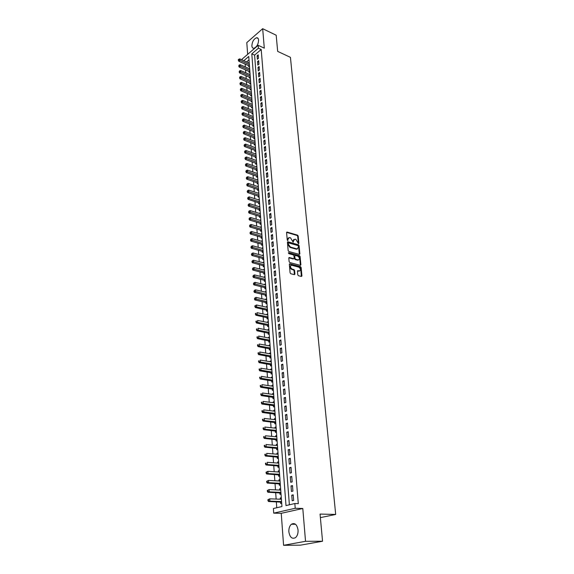 <?xml version="1.0" encoding="UTF-8"?>
<svg xmlns="http://www.w3.org/2000/svg" width="574" height="574" viewBox="0 0 574 574"><rect width="100%" height="100%" fill="white"/><g stroke="black" fill="none" stroke-linecap="round" stroke-linejoin="round"><path stroke-width="0.86" d="M298.516 243.713L298.875 243.347L298.193 236.022L297.554 235.161L287.014 232.047L286.584 232.585L287.23 239.982L287.682 240.585L287.969 239.258L289.375 237.521L290.523 237.83L293.127 242.156L293.407 240.836L295.058 239.157L295.926 239.408L298.516 243.713M298.875 243.347L298.365 243.627L297.684 236.309L297.045 235.455L286.598 232.362L287.108 232.068M288.055 240.219L287.545 240.506L287.459 239.552L287.969 239.258M293.493 241.79L292.984 242.077L292.898 241.123L293.407 240.836M298.049 530.003C297.031 524.471 294.821 522.548 291.42 524.227C289.569 525.884 288.715 528.417 288.858 531.825C289.856 537.4 292.087 539.33 295.545 537.616C297.375 535.929 298.215 533.397 298.049 530.003M258.601 40.087C258.415 38.458 257.748 37.683 256.592 37.755C253.722 38.975 252.151 41.694 251.871 45.913C252.043 47.563 252.725 48.345 253.902 48.266C256.765 47.032 258.329 44.306 258.601 40.087M297.784 274.838L298.444 275.707L301.407 276.467L301.924 275.9L301.135 267.484L300.482 266.616L289.834 263.782L289.361 264.356L290.1 272.858L290.76 273.733L294.433 274.673L294.921 274.099L294.598 270.462L293.938 269.593L292.144 269.12C290.042 267.419 289.884 266.135 291.664 265.253L298.781 267.132C300.862 268.826 301.02 270.11 299.262 270.978L297.928 270.641L297.454 271.208L297.784 274.838M322.545 541.239L300.482 545.164L283.578 545.3L305.533 541.311L322.545 541.239L320.055 514.082L335.69 514.44L290.437 57.35L277.673 51.38L276.194 35.222L262.677 28.7L264.298 48.159L258.178 45.31L258.408 48.202L261.206 49.493L298.286 503.642L294.842 503.534L295.223 508.277L273.719 513.142L273.396 508.521L281.949 506.533L248.757 56.453L243.814 60.679M305.533 541.311L302.792 508.485L295.223 508.277M299.348 254.411L299.858 253.873L299.09 245.65L298.451 244.789L287.875 241.762L287.431 242.307L288.155 250.608L288.808 251.484L299.348 254.411M300.109 256.499L300.884 264.822L300.424 265.389L289.784 262.54L289.124 261.665L288.808 258.063L289.274 257.496L293.651 258.687L294.175 258.135L293.96 255.767L293.307 254.899L288.83 253.658L288.744 252.668L299.463 255.638L300.109 256.499L299.592 256.779L300.367 265.095L300.884 264.822M262.677 28.7L246.791 42.612L247.652 54.351M280.313 499.208L280.227 498.002L281.325 498.045M280.514 501.906L280.629 503.513L281.705 503.255M279.646 490.053L279.56 488.89L280.65 488.94M279.847 492.757L279.961 494.35L281.03 494.085M278.978 480.976L278.899 479.857L279.983 479.914M279.179 483.688L279.294 485.267L280.356 484.987M278.325 471.979L278.247 470.895L279.323 470.967M278.519 474.698L278.634 476.262L279.696 475.975M277.673 463.06L277.594 462.02L278.67 462.092M277.866 465.779L277.981 467.336L279.036 467.035M277.02 454.213L276.948 453.216L278.024 453.302M277.22 456.947L277.335 458.49L278.383 458.174M276.381 445.446L276.309 444.484L277.378 444.577M276.582 448.186L276.69 449.715L277.73 449.392M275.742 436.757L275.678 435.831L276.74 435.931M275.943 439.497L276.058 441.011L277.091 440.681M275.111 428.139L275.046 427.25L276.108 427.357M275.312 430.887L275.42 432.387L276.453 432.05M274.487 419.594L274.422 418.74L275.484 418.862M274.688 422.349L274.795 423.834L275.821 423.483M273.863 411.12L273.805 410.302L274.86 410.432M274.071 413.883L274.178 415.354L275.197 414.995M273.253 402.718L273.195 401.936L274.243 402.073M273.454 405.481L273.561 406.944L274.573 406.579M272.643 394.388L272.585 393.642L273.633 393.786M272.844 397.158L272.951 398.607L273.963 398.227M272.033 386.123L271.983 385.412L273.023 385.563M272.241 388.899L272.341 390.342L273.346 389.947M271.437 377.929L271.387 377.254L272.428 377.412M271.638 380.713L271.746 382.141L272.743 381.739M270.842 369.8L270.792 369.161L271.825 369.326M271.043 372.591L271.15 374.004L272.141 373.595M270.246 361.742L270.203 361.132L271.237 361.304M270.454 364.533L270.555 365.939L271.545 365.523M269.665 353.749L269.622 353.168L270.648 353.354M269.866 356.547L269.974 357.939L270.957 357.516M269.084 345.821L269.041 345.275L270.067 345.462M269.292 348.619L269.393 350.004L270.368 349.566M268.51 337.957L268.467 337.44L269.493 337.634M268.711 340.762L268.811 342.133L269.787 341.688M267.936 330.158L267.9 329.67L268.919 329.871M268.144 332.963L268.245 334.326L269.213 333.874M267.369 322.423L267.341 321.964L268.352 322.172M267.577 325.236L267.678 326.584L268.639 326.125M266.81 314.746L266.774 314.322L267.785 314.538M267.018 317.558L267.111 318.9L268.072 318.434M266.25 307.133L266.221 306.738L267.226 306.954M266.458 309.953L266.551 311.28L267.513 310.807M265.697 299.578L265.669 299.212L266.673 299.441M265.906 302.405L265.999 303.718L266.953 303.237M265.152 292.087L266.121 291.979M265.353 294.914L265.453 296.22L266.401 295.725M264.607 284.647L265.575 284.582M264.815 287.481L264.908 288.779L265.848 288.277M264.062 277.271L265.037 277.235M264.27 280.105L264.363 281.396L265.303 280.887M263.531 269.959L264.499 269.952M263.739 272.793L263.832 274.071L264.765 273.554M263 262.698L263.968 262.727M263.208 265.532L263.301 266.802L264.227 266.279M262.469 255.495L263.437 255.552M262.677 258.336L262.77 259.591L263.696 259.061M261.945 248.341L262.914 248.434M262.153 251.19L262.246 252.438L263.165 251.9M261.428 241.252L262.39 241.374M261.636 244.101L261.722 245.335L262.641 244.797M260.912 234.214L261.873 234.364M261.12 237.062L261.213 238.289L262.124 237.744M260.402 227.225L261.364 227.412M260.61 230.081L260.696 231.293L261.608 230.741M259.893 220.294L260.854 220.509M260.101 223.15L260.187 224.355L261.098 223.803M259.391 213.413L260.345 213.664M259.599 216.276L259.685 217.474L260.589 216.907M258.888 206.59L259.85 206.862M259.096 209.445L259.183 210.636L260.079 210.07M259.283 199.228L258.393 199.817L259.348 200.118L249.181 196.875L249.295 198.575L259.477 201.804M258.601 202.672L258.687 203.856L259.584 203.275M258.106 195.949L258.192 197.126L259.082 196.538M257.618 189.277L257.704 190.446L258.594 189.858M257.138 182.654L257.224 183.809L258.106 183.214M256.657 176.082L256.736 177.23L257.618 176.627M256.176 169.56L256.262 170.693L257.138 170.091M255.703 163.081L255.782 164.214L256.657 163.597M255.229 156.652L255.315 157.771L256.183 157.154M254.763 150.266L254.849 151.385L255.681 150.395M254.304 143.93L254.382 145.035L255.243 144.411M253.837 137.645L253.923 138.743L254.777 138.112M253.385 131.396L253.464 132.486L254.318 131.848M252.926 125.197L253.005 126.28L253.859 125.641M252.481 119.04L252.553 120.117L253.399 119.471M252.029 112.935L252.108 113.996L252.947 113.351M251.584 106.864L251.663 107.926L252.503 107.266M251.147 100.837L251.218 101.892L252.058 101.232M250.709 94.861L250.781 95.901L251.613 95.241M250.271 88.92L250.35 89.953L251.175 89.286M249.841 83.022L249.912 84.048L250.738 83.381M249.41 77.167L249.489 78.186L250.307 77.512M248.987 71.348L249.059 72.367L249.877 71.685M258.472 58.304L258.2 54.824L257.095 55.757L257.367 59.237L258.472 58.304M258.939 64.137L258.659 60.629L257.554 61.562L257.826 65.063L258.939 64.137M259.405 70.006L259.125 66.476L258.013 67.402L258.293 70.925L259.405 70.006M259.878 75.919L259.591 72.367L258.479 73.285L258.759 76.837L259.878 75.919M260.352 81.874L260.065 78.301L258.946 79.212L259.226 82.785L260.352 81.874M260.826 87.872L260.539 84.27L259.412 85.174L259.699 88.776L260.826 87.872M261.306 93.921L261.019 90.29L259.886 91.187L260.173 94.818L261.306 93.921M261.794 100.005L261.5 96.346L260.366 97.243L260.653 100.895L261.794 100.005M262.282 106.133L261.988 102.452L260.847 103.342L261.134 107.015L262.282 106.133M262.77 112.31L262.476 108.601L261.328 109.483L261.622 113.186L262.77 112.31M263.265 118.531L262.971 114.793L261.816 115.668L262.11 119.399L263.265 118.531M263.767 124.795L263.466 121.028L262.311 121.896L262.605 125.656L263.767 124.795M264.27 131.102L263.968 127.313L262.806 128.174L263.107 131.963L264.27 131.102M264.772 137.466L264.471 133.642L263.301 134.495L263.602 138.312L264.772 137.466M265.281 143.866L264.98 140.02L263.803 140.867L264.112 144.713L265.281 143.866M265.798 150.323L265.489 146.442L264.313 147.288L264.614 151.163L265.798 150.323M266.314 156.824L266.006 152.914L264.822 153.753L265.131 157.656L266.314 156.824M266.838 163.375L266.523 159.436L265.339 160.268L265.647 164.2L266.838 163.375M267.362 169.969L267.046 166.008L265.855 166.826L266.164 170.787L267.362 169.969M267.886 176.62L267.57 172.623L266.372 173.441L266.688 177.431L267.886 176.62M268.424 183.321L268.101 179.296L266.903 180.1L267.219 184.125L268.424 183.321M268.962 190.073L268.639 186.012L267.427 186.815L267.749 190.862L268.962 190.073M269.5 196.875L269.177 192.785L267.965 193.574L268.28 197.657L269.5 196.875M270.045 203.727L269.715 199.608L268.503 200.391L268.826 204.502L270.045 203.727M270.598 210.636L270.268 206.482L269.041 207.257L269.371 211.404L270.598 210.636M271.15 217.596L270.813 213.413L269.586 214.181L269.916 218.357L271.15 217.596M271.71 224.606L271.373 220.394L270.139 221.155L270.469 225.36L271.71 224.606M272.27 231.681L271.933 227.433L270.691 228.179L271.028 232.42L272.27 231.681M272.837 238.806L272.499 234.522L271.251 235.261L271.588 239.537L272.837 238.806M273.411 245.981L273.066 241.668L271.811 242.4L272.155 246.712L273.411 245.981M273.985 253.22L273.64 248.872L272.377 249.597L272.722 253.938L273.985 253.22M274.566 260.517L274.214 256.133L272.951 256.843L273.296 261.22L274.566 260.517M275.147 267.864L274.795 263.452L273.525 264.155L273.877 268.567L275.147 267.864M275.742 275.276L275.384 270.828L274.107 271.516L274.458 275.965L275.742 275.276M276.331 282.752L275.979 278.261L274.695 278.942L275.046 283.427L276.331 282.752M276.933 290.279L276.575 285.752L275.283 286.426L275.642 290.946L276.933 290.279M277.536 297.87L277.17 293.307L275.879 293.974L276.238 298.53L277.536 297.87M278.146 305.526L277.78 300.927L276.481 301.58L276.84 306.172L278.146 305.526M278.756 313.239L278.39 308.604L277.084 309.25L277.45 313.878L278.756 313.239M279.38 321.017L279.007 316.346L277.694 316.977L278.06 321.641L279.38 321.017M280.004 328.859L279.624 324.145L278.304 324.769L278.677 329.476L280.004 328.859M280.629 336.766L280.256 332.016L278.928 332.626L279.301 337.368L280.629 336.766M281.267 344.737L280.887 339.944L279.552 340.547L279.925 345.333L281.267 344.737M281.906 352.773L281.518 347.944L280.184 348.533L280.564 353.362L281.906 352.773M282.552 360.881L282.164 356.009L280.815 356.59L281.195 361.455L282.552 360.881M283.197 369.053L282.81 364.146L281.454 364.705L281.841 369.613L283.197 369.053M283.857 377.297L283.463 372.347L282.099 372.899L282.494 377.843L283.857 377.297M284.517 385.606L284.123 380.612L282.752 381.158L283.147 386.144L284.517 385.606M285.185 393.994L284.783 388.957L283.413 389.481L283.807 394.51L285.185 393.994M285.859 402.446L285.45 397.366L284.073 397.882L284.474 402.955L285.859 402.446M286.534 410.97L286.125 405.847L284.74 406.349L285.142 411.465L286.534 410.97M287.222 419.572L286.806 414.399L285.414 414.894L285.816 420.053L287.222 419.572M287.911 428.247L287.495 423.031L286.089 423.504L286.505 428.713L287.911 428.247M288.607 436.993L288.191 431.734L286.778 432.2L287.194 437.445L288.607 436.993M289.31 445.819L288.887 440.516L287.466 440.961L287.883 446.256L289.31 445.819M290.014 454.723L289.59 449.37L288.162 449.801L288.586 455.146L290.014 454.723M290.731 463.699L290.3 458.303L288.866 458.719L289.296 464.115L290.731 463.699M291.449 472.761L291.018 467.315L289.576 467.717L290.006 473.155L291.449 472.761M292.18 481.902L291.743 476.406L290.293 476.793L290.724 482.282L292.18 481.902M292.912 491.122L292.475 485.582L291.018 485.956L291.456 491.488L292.912 491.122M261.206 49.493L254.591 55.118L289.375 504.804M291.743 495.19L292.188 500.772L293.651 500.428L293.206 494.831L291.743 495.19L293.242 495.254M245.155 64.066L245.363 66.979M245.564 69.856L245.78 72.805M245.981 75.689L246.196 78.674M246.404 81.558L246.619 84.586M246.82 87.47L247.042 90.541M247.243 93.426L247.466 96.54M247.674 99.417L247.896 102.574M248.104 105.458L248.334 108.658M248.535 111.543L248.764 114.786M248.972 117.663L249.209 120.956M249.41 123.833L249.647 127.17M249.855 130.054L250.099 133.433M250.3 136.311L250.544 139.74M250.752 142.617L250.996 146.09M251.204 148.967L251.455 152.49M251.656 155.367L251.914 158.941M252.115 161.818L252.373 165.434M252.582 168.311L252.84 171.978M253.048 174.855L253.313 178.571M253.514 181.441L253.787 185.215M253.988 188.085L254.26 191.91M254.469 194.78L254.741 198.647M254.949 201.517L255.229 205.442M255.43 208.312L255.71 212.294M255.918 215.157L256.205 219.189M256.406 222.052L256.7 226.142M256.901 228.997L257.202 233.144M257.403 236.007L257.704 240.205M257.905 243.06L258.207 247.322M258.415 250.171L258.716 254.49M258.924 257.339L259.233 261.715M259.434 264.564L259.749 268.998M259.957 271.846L260.273 276.338M260.481 279.179L260.804 283.735M261.005 286.577L261.335 291.197M261.536 294.031L261.866 298.71M262.074 301.544L262.411 306.286M262.612 309.121L262.957 313.928M263.157 316.755L263.502 321.627M263.703 324.454L264.054 329.39M264.255 332.21L264.614 337.218M264.815 340.03L265.174 345.103M265.375 347.916L265.74 353.06M265.941 355.866L266.314 361.082M266.515 363.887L266.888 369.168M267.089 371.966L267.47 377.326M267.671 380.117L268.058 385.549M268.252 388.333L268.646 393.836M268.847 396.62L269.242 402.202M269.436 404.979L269.845 410.632M270.038 413.402L270.447 419.135M270.648 421.904L271.057 427.716M271.258 430.471L271.674 436.362M271.868 439.117L272.298 445.087M272.492 447.835L272.923 453.891M273.116 456.631L273.554 462.766M273.748 465.5L274.193 471.72M274.386 474.447L274.838 480.754M275.032 483.473L275.484 489.866M275.678 492.578L276.144 499.057M276.331 501.762L276.761 507.739M249.008 59.861L246.59 61.92M248.564 65.572L248.635 66.584L249.453 65.895M248.707 62.86L249.195 62.444M249.123 68.629L249.618 68.206M249.532 74.433L250.049 74.01M249.955 80.288L250.479 79.851M250.372 86.179L250.917 85.734M250.795 92.113L251.347 91.661M251.218 98.082L251.792 97.63M251.649 104.102L252.237 103.643M252.079 110.165L252.682 109.699M252.51 116.271L253.127 115.79M252.947 122.413L253.586 121.932M253.385 128.612L254.038 128.117M253.83 134.847L254.497 134.352M254.275 141.132L254.964 140.623M254.72 147.461L255.43 146.944M255.172 153.832L255.896 153.315M255.624 160.261L256.37 159.73M256.076 166.725L256.843 166.187M256.535 173.248L257.324 172.702M256.994 179.813L257.812 179.26M257.453 186.428L258.3 185.868M257.92 193.094L258.788 192.52M258.888 206.561L259.785 205.987M259.383 213.363L260.287 212.796M259.886 220.222L260.79 219.655M260.395 227.125L261.299 226.572M260.905 234.084L261.816 233.539M261.414 241.102L262.332 240.556M261.931 248.169L262.856 247.631M262.454 255.294L263.38 254.763M262.978 262.469L263.911 261.945M263.509 269.701L264.442 269.184M264.047 276.991L264.98 276.481M264.585 284.338L265.525 283.836M265.123 291.75L266.071 291.255M265.669 299.212L266.623 298.724M266.221 306.738L267.175 306.258M266.774 314.322L267.735 313.849M267.341 321.964L268.302 321.497M267.9 329.67L268.869 329.218M268.467 337.44L269.443 336.995M269.041 345.275L270.024 344.831M269.622 353.168L270.605 352.737M270.203 361.132L271.193 360.709M270.792 369.161L271.782 368.745M271.387 377.254L272.385 376.845M271.983 385.412L272.987 385.018M272.585 393.642L273.59 393.255M273.195 401.936L274.207 401.556M273.805 410.302L274.824 409.936M274.422 418.74L275.448 418.381M275.046 427.25L276.072 426.898M275.678 435.831L276.711 435.494M276.309 444.484L277.35 444.154M276.948 453.216L277.988 452.893M277.594 462.02L278.641 461.711M278.247 470.895L279.294 470.601M278.899 479.857L279.961 479.57M279.56 488.89L280.629 488.618M280.227 498.002L281.296 497.744M320.378 517.626L335.69 514.44M302.792 508.485L281.238 513.314L283.578 545.3M281.238 513.314L273.719 513.142M242.178 59.954L242.113 59.108L258.178 45.31M258.408 48.202L251.799 53.856L286.003 505.586L294.842 503.534M254.591 55.118L251.799 53.856M257.095 55.757L258.314 56.317M257.554 61.562L258.781 62.114M258.013 67.402L259.24 67.947M258.479 73.285L259.713 73.824M258.946 79.212L260.18 79.743M259.412 85.174L260.653 85.705M259.886 91.187L261.134 91.711M260.366 97.243L261.615 97.759M260.847 103.342L262.103 103.851M261.328 109.483L262.591 109.993M261.816 115.668L263.079 116.17M262.311 121.896L263.574 122.398M262.806 128.174L264.076 128.669M263.301 134.495L264.578 134.983M263.803 140.867L265.08 141.347M264.313 147.288L265.59 147.762M264.822 153.753L266.106 154.219M265.339 160.268L266.623 160.727M265.855 166.826L267.147 167.285M266.372 173.441L267.671 173.886M266.903 180.1L268.202 180.545M267.427 186.815L268.732 187.246M267.965 193.574L269.271 194.005M268.503 200.391L269.816 200.814M269.041 207.257L270.361 207.673M269.586 214.181L270.914 214.59M270.139 221.155L271.466 221.557M270.691 228.179L272.026 228.574M271.251 235.261L272.585 235.649M271.811 242.4L273.152 242.78M272.377 249.597L273.726 249.963M272.951 256.843L274.3 257.209M273.525 264.155L274.881 264.506M274.107 271.516L275.47 271.868M274.695 278.942L276.058 279.28M275.283 286.426L276.654 286.756M275.879 293.974L277.249 294.297M276.481 301.58L277.859 301.888M277.084 309.25L278.469 309.551M277.694 316.977L279.079 317.271M278.304 324.769L279.703 325.056M278.928 332.626L280.327 332.898M279.552 340.547L280.951 340.812M280.184 348.533L281.59 348.791M280.815 356.59L282.229 356.834M281.454 364.705L282.874 364.942M282.099 372.899L283.527 373.122M282.752 381.158L284.18 381.373M283.413 389.481L284.84 389.689M284.073 397.882L285.508 398.076M284.74 406.349L286.182 406.536M285.414 414.894L286.864 415.067M286.089 423.504L287.545 423.669M286.778 432.2L288.234 432.344M287.466 440.961L288.93 441.097M288.162 449.801L289.633 449.93M288.866 458.719L290.344 458.834M289.576 467.717L291.061 467.817M290.293 476.793L291.779 476.886M291.018 485.956L292.51 486.027M293.809 239.415L292.898 241.123M288.378 237.844L287.459 239.552M299.327 254.404L298.58 245.93L297.942 245.076L287.452 242.063L287.961 241.776M298.351 246.181L297.906 245.579L288.693 242.938L288.327 243.311L288.413 244.33L290.494 247.107L297.031 248.944L298.451 247.186L298.351 246.181M288.356 243.089L287.818 243.606L288.327 243.311M297.519 248.915L296.292 249.181L289.985 247.394L287.904 244.617L287.818 243.606M289.339 257.511L288.83 257.791L293.135 258.967L293.637 258.695L293.135 258.967M288.37 252.991L298.946 255.918L299.463 255.638M298.085 259.893L298.243 259.929C299.965 259.053 299.793 257.791 297.741 256.119L295.237 255.437L294.778 255.99L294.993 258.357L295.646 259.226L298.085 259.893L297.569 260.173L298.616 259.922M294.828 255.66L294.268 256.277L294.778 255.99M297.569 260.173L295.129 259.505L294.484 258.637L294.268 256.277M299.592 256.779L298.946 255.918M299.65 270.978L297.483 270.928M290.745 265.532C289.404 266.745 289.698 268.036 291.628 269.4L292.144 269.12M294.376 274.659L294.075 270.741L293.422 269.866L291.628 269.4M301.372 276.46L300.618 267.757L299.965 266.888L289.382 264.076M249.245 63.097L239.767 58.885L239.867 60.335L238.791 61.26L249.331 65.996M238.777 59.847L238.741 59.273L238.31 59.639L238.346 60.22L238.777 59.847L249.353 64.532M238.741 59.273L239.767 58.885M238.791 61.26L238.346 60.22M249.668 68.866L240.162 64.69L240.262 66.154L239.186 67.072L249.762 71.779M239.171 65.666L239.128 65.084L238.741 66.032L239.171 65.666L249.776 70.315M239.128 65.084L240.162 64.69M239.186 67.072L238.741 66.032M250.099 74.677L240.563 70.545L240.664 72.008L239.58 72.927L250.199 77.598M239.566 71.52L239.523 70.939L239.136 71.886L239.566 71.52L250.207 76.141M239.523 70.939L240.563 70.545M239.58 72.927L239.136 71.886M250.529 80.532L240.965 76.435L241.066 77.913L239.975 78.817L250.637 83.46M239.961 77.425L239.925 76.83L239.53 77.784L239.961 77.425L250.637 82.003M239.925 76.83L240.965 76.435M239.975 78.817L239.53 77.784M250.967 86.43L241.367 82.369L241.467 83.854L240.377 84.758L251.082 89.365M240.363 83.366L240.327 82.771L239.932 83.725L240.363 83.366L251.075 87.908M240.327 82.771L241.367 82.369M240.377 84.758L239.932 83.725M251.405 92.364L241.776 88.339L241.876 89.838L240.779 90.735L251.527 95.306M240.771 89.35L240.728 88.748L240.334 89.709L240.771 89.35L251.512 93.856M240.728 88.748L241.776 88.339M240.779 90.735L240.334 89.709M251.843 98.341L242.185 94.358L242.293 95.872L241.188 96.762L251.979 101.289M241.173 95.377L241.137 94.767L240.736 95.736L241.173 95.377L251.957 99.84M241.137 94.767L242.185 94.358M241.188 96.762L240.736 95.736M252.287 104.36L242.601 100.421L242.702 101.942L241.597 102.825L252.431 107.324M241.589 101.447L241.546 100.837L241.145 101.799L241.589 101.447L252.402 105.874M241.546 100.837L242.601 100.421M241.597 102.825L241.145 101.799M252.732 110.423L243.017 106.527L243.118 108.055L242.013 108.938L252.89 113.394M241.998 107.56L241.955 106.943L241.554 107.912L241.998 107.56L252.847 111.952M241.955 106.943L243.017 106.527M242.013 108.938L241.554 107.912M253.184 116.536L243.433 112.676L243.541 114.219L242.429 115.094L253.349 119.514M242.415 113.717L242.372 113.1L241.97 114.068L242.415 113.717L253.299 118.065M242.372 113.1L243.433 112.676M242.429 115.094L241.97 114.068M253.636 122.685L243.857 118.868L243.964 120.425L242.845 121.293L253.816 125.67M242.838 119.923L242.795 119.299L242.386 120.267L242.838 119.923L253.751 124.228M242.795 119.299L243.857 118.868M242.845 121.293L242.386 120.267M254.095 128.877L244.287 125.11L244.388 126.675L243.268 127.536L254.282 131.877M243.254 126.172L243.218 125.541L242.809 126.517L243.254 126.172L254.21 130.434M243.218 125.541L244.287 125.11M243.268 127.536L242.809 126.517M254.555 135.12L244.711 131.396L244.818 132.974L243.692 133.828L254.756 138.126M243.685 132.465L243.641 131.833L243.233 132.809L243.685 132.465L254.669 136.691M243.641 131.833L244.711 131.396M243.692 133.828L243.233 132.809M255.021 141.412L245.141 137.724L245.256 139.317L244.115 140.164L255.229 144.418M244.108 138.808L244.065 138.169L243.656 139.145L244.108 138.808L255.136 142.991M244.065 138.169L245.141 137.724M244.115 140.164L243.656 139.145M255.487 147.74L245.579 144.103L245.686 145.703L244.546 146.542L255.452 150.56M244.546 145.193L244.495 144.555L244.086 145.531L244.546 145.193L255.602 149.333M244.495 144.555L245.579 144.103M244.546 146.542L244.086 145.531M255.954 154.119L246.016 150.532L246.124 152.146L244.983 152.978L256.183 157.147M244.976 151.629L244.933 150.984L244.517 151.967L244.976 151.629L256.076 155.719M244.933 150.984L246.016 150.532M244.983 152.978L244.517 151.967M256.427 160.548L246.461 157.003L246.569 158.625L245.421 159.45L256.657 163.568M245.414 158.115L245.371 157.463L244.954 158.446L245.414 158.115L256.549 162.162M245.371 157.463L246.461 157.003M245.421 159.45L244.954 158.446M256.908 167.02L246.906 163.525L247.014 165.161L245.859 165.979L257.13 170.048M245.859 164.645L245.808 163.992L245.392 164.975L245.859 164.645L257.03 168.648M245.808 163.992L246.906 163.525M245.859 165.979L245.392 164.975M257.389 173.542L247.351 170.091L247.466 171.741L246.303 172.552L257.611 176.57M246.303 171.224L246.253 170.564L245.837 171.547L246.303 171.224L257.511 175.178M246.253 170.564L247.351 170.091M246.303 172.552L245.837 171.547M257.877 180.114L247.803 176.713L247.918 178.378L246.748 179.181L258.099 183.135M246.748 177.854L246.705 177.187L246.282 178.177L246.748 177.854L257.999 181.764M246.705 177.187L247.803 176.713M246.748 179.181L246.282 178.177M258.365 186.729L248.255 183.386L248.37 185.058L247.2 185.854L258.587 189.757M247.2 184.534L247.157 183.867L246.734 184.857L247.2 184.534L258.487 188.394M247.157 183.867L248.255 183.386M247.2 185.854L246.734 184.857M258.852 193.402L248.714 190.102L248.829 191.795L247.659 192.577L259.075 196.423M247.652 191.264L247.609 190.59L247.186 191.58L247.652 191.264L258.974 195.074M247.609 190.59L248.714 190.102M247.659 192.577L247.186 191.58M248.112 198.052L248.068 197.37L247.638 198.36L248.112 198.052L249.295 198.575L248.112 199.357L259.57 203.146M248.068 197.37L249.181 196.875M248.112 199.357L247.638 198.36M259.85 206.891L249.64 203.698L249.762 205.413L248.578 206.188L260.072 209.912M248.571 204.882L248.528 204.201L248.097 205.191L248.571 204.882L259.972 208.592M248.528 204.201L249.64 203.698M248.578 206.188L248.097 205.191M260.352 213.715L250.113 210.572L250.228 212.301L249.037 213.069L260.574 216.735M249.037 211.77L248.994 211.081L248.564 212.079L249.037 211.77L260.481 215.422M248.994 211.081L250.113 210.572M249.037 213.069L248.564 212.079M260.861 220.588L250.587 217.503L250.702 219.246L249.503 220L261.084 223.609M249.511 218.708L249.46 218.012L249.03 219.01L249.511 218.708L260.983 222.31M249.46 218.012L250.587 217.503M249.503 220L249.03 219.01M261.371 227.512L251.06 224.484L251.182 226.242L249.977 226.988L261.593 230.533M249.977 225.704L249.934 225.001L249.503 225.998L249.977 225.704L261.5 229.248M249.934 225.001L251.06 224.484M249.977 226.988L249.503 225.998M261.887 234.493L251.541 231.523L251.663 233.288L250.451 234.027L262.11 237.514M250.458 232.75L250.407 232.04L249.977 233.044L250.458 232.75L262.017 236.244M250.407 232.04L251.541 231.523M250.451 234.027L249.977 233.044M262.404 241.525L252.022 238.612L252.144 240.391L250.931 241.123L262.627 244.546M250.938 239.853L250.888 239.143L250.451 240.147L250.938 239.853L262.533 243.29M250.888 239.143L252.022 238.612M250.931 241.123L250.451 240.147M262.928 248.614L252.51 245.758L252.632 247.552L251.412 248.277L263.15 251.627M251.419 247.014L251.369 246.289L250.931 247.301L251.419 247.014L263.057 250.393M251.369 246.289L252.51 245.758M251.412 248.277L250.931 247.301M263.452 255.753L253.005 252.962L253.127 254.77L251.9 255.48L263.674 258.774M251.907 254.225L251.857 253.5L251.419 254.512L251.907 254.225L263.588 257.547M251.857 253.5L253.005 252.962M251.9 255.48L251.419 254.512M263.983 262.949L253.5 260.223L253.622 262.045L252.395 262.748L264.205 265.97M252.395 261.493L252.352 260.768L251.907 261.78L252.395 261.493L264.119 264.765M252.352 260.768L253.5 260.223M252.395 262.748L251.907 261.78M264.521 270.211L253.995 267.534L254.124 269.371L252.89 270.067L264.743 273.224M252.89 268.826L252.847 268.087L252.402 269.106L252.89 268.826L264.65 272.033M252.847 268.087L253.995 267.534M252.89 270.067L252.402 269.106M265.059 277.522L254.497 274.91L254.626 276.761L253.385 277.45L265.281 280.535M253.392 276.209L253.342 275.47L252.897 276.489L253.392 276.209L265.195 279.359M253.342 275.47L254.497 274.91M253.385 277.45L252.897 276.489M265.604 284.891L255.007 282.343L255.136 284.209L253.887 284.883L265.827 287.897M253.895 283.656L253.844 282.91L253.399 283.929L253.895 283.656L265.74 286.742M253.844 282.91L255.007 282.343M253.887 284.883L253.399 283.929M266.149 292.317L255.516 289.834L255.645 291.721L254.39 292.381L266.372 295.33M254.404 291.162L254.354 290.408L253.902 291.427L254.404 291.162L266.286 294.182M254.354 290.408L255.516 289.834M254.39 292.381L253.902 291.427M266.702 299.807L256.033 297.389L256.162 299.291L254.906 299.944L266.924 302.814M254.913 298.731L254.863 297.971L254.411 298.989L254.913 298.731L266.838 301.687M254.863 297.971L256.033 297.389M254.906 299.944L254.411 298.989M267.254 307.348L256.549 305.002L256.678 306.918L255.416 307.564L267.477 310.355M255.43 306.358L255.38 305.59L254.87 305.849L254.921 306.616L267.398 309.25M255.38 305.59L256.549 305.002M255.416 307.564L254.921 306.616M267.821 314.961L257.073 312.679L257.209 314.609L255.939 315.241L268.044 317.96M255.947 314.043L255.896 313.275L255.387 313.526L255.437 314.301L267.958 316.87M255.387 313.526L255.896 313.275M255.939 315.241L255.437 314.301M268.381 322.624L257.604 320.421L257.733 322.366L256.456 322.983L268.603 325.63M256.47 321.799L256.42 321.017L255.911 321.268L255.961 322.043L268.524 324.554M255.911 321.268L256.42 321.017M256.456 322.983L255.961 322.043M268.955 330.359L258.135 328.22L258.271 330.179L256.987 330.789L269.177 333.358M257.001 329.612L256.944 328.83L256.435 329.074L256.485 329.856L269.098 332.303M256.435 329.074L256.944 328.83M256.987 330.789L256.485 329.856M269.529 338.151L258.673 336.084L258.802 338.064L257.518 338.66L269.751 341.15M257.532 337.49L257.475 336.701L256.965 336.938L257.016 337.734L269.672 340.109M256.965 336.938L257.475 336.701M257.518 338.66L257.016 337.734M270.11 346.007L259.211 344.02L259.348 346.007L258.049 346.596L270.332 348.999M258.07 345.433L258.013 344.637L257.496 344.874L257.554 345.67L270.254 347.98M257.496 344.874L258.013 344.637M258.049 346.596L257.554 345.67M270.691 353.928L259.757 352.013L259.893 354.022L258.594 354.596L270.914 356.92M258.609 353.448L258.558 352.637L258.035 352.874L258.092 353.677L270.842 355.923M258.035 352.874L258.558 352.637M258.594 354.596L258.092 353.677M271.28 361.914L260.309 360.077L260.445 362.101L259.139 362.668L271.502 364.906M259.154 361.52L259.104 360.709L258.58 360.938L258.63 361.749L271.43 363.923M258.58 360.938L259.104 360.709M259.139 362.668L258.63 361.749M271.875 369.965L260.861 368.207L260.998 370.244L259.685 370.804L272.098 372.949M259.706 369.663L259.649 368.845L259.125 369.068L259.183 369.886L272.026 371.988M259.125 369.068L259.649 368.845M259.685 370.804L259.183 369.886M272.478 378.087L261.421 376.401L261.557 378.46L260.237 379.005L272.693 381.071M260.259 377.879L260.201 377.053L259.678 377.269L259.735 378.094L272.621 380.124M259.678 377.269L260.201 377.053M260.237 379.005L259.735 378.094M273.081 386.273L261.981 384.666L262.124 386.747L260.797 387.278L273.296 389.251M260.818 386.159L260.761 385.326L260.23 385.541L260.287 386.367L273.231 388.333M260.23 385.541L260.761 385.326M260.797 387.278L260.287 386.367M273.69 394.532L262.555 393.003L262.691 395.099L261.364 395.615L273.906 397.502M261.385 394.51L261.328 393.671L260.797 393.879L260.847 394.718L273.841 396.605M260.797 393.879L261.328 393.671M261.364 395.615L260.847 394.718M274.3 402.855L263.122 401.413L263.272 403.522L261.931 404.031L274.523 405.825M261.952 402.934L261.895 402.087L261.357 402.288L261.414 403.135L274.458 404.943M261.357 402.288L261.895 402.087M261.931 404.031L261.414 403.135M274.917 411.249L263.703 409.893L263.846 412.024L262.505 412.512L275.14 414.213M262.526 411.422L262.469 410.575L261.931 410.769L261.988 411.623L275.075 413.359M261.931 410.769L262.469 410.575M262.505 412.512L261.988 411.623M275.542 419.709L264.284 418.439L264.435 420.591L263.079 421.065L275.764 422.672M263.107 419.989L263.05 419.135L262.505 419.321L262.562 420.182L264.435 420.591L275.699 421.84M262.505 419.321L263.05 419.135M263.079 421.065L262.562 420.182M276.173 428.247L264.872 427.063L265.023 429.237L263.66 429.696L276.395 431.21M263.688 428.635L263.631 427.766L263.086 427.953L263.143 428.821L265.023 429.237L276.331 430.392M263.086 427.953L263.631 427.766M263.66 429.696L263.143 428.821M276.812 436.857L265.468 435.766L265.618 437.955L264.248 438.4L277.027 439.813M264.277 437.345L264.219 436.47L263.674 436.656L263.731 437.524L265.618 437.955L276.969 439.024M263.674 436.656L264.219 436.47M264.248 438.4L263.731 437.524M277.45 445.546L266.063 444.541L266.214 446.744L264.844 447.182L277.665 448.495M264.872 446.134L264.808 445.252L264.262 445.431L264.32 446.314L266.214 446.744L277.608 447.727M264.262 445.431L264.808 445.252M264.844 447.182L264.32 446.314M278.096 454.299L266.666 453.388L266.824 455.613L265.439 456.036L278.311 457.248M265.468 455.003L265.41 454.113L264.858 454.285L264.915 455.175L266.824 455.613L278.261 456.502M264.858 454.285L265.41 454.113M265.439 456.036L264.915 455.175M278.749 463.139L267.276 462.321L267.434 464.56L266.042 464.969L278.964 466.074M266.071 463.95L266.013 463.053L265.461 463.218L265.518 464.115L267.434 464.56L278.914 465.356M265.461 463.218L266.013 463.053M266.042 464.969L265.518 464.115M279.402 472.05L267.893 471.326L268.044 473.586L266.652 473.981L279.617 474.978M266.68 472.969L266.623 472.065L266.063 472.223L266.128 473.127L268.044 473.586L279.567 474.289M266.063 472.223L267.893 471.326L266.623 472.065M266.652 473.981L266.128 473.127M280.069 481.034L268.51 480.409L268.668 482.691L267.262 483.071L280.284 483.961M267.297 482.074L267.24 481.163L266.673 481.313L266.738 482.225L268.668 482.691L280.234 483.294M266.673 481.313L268.51 480.409L267.24 481.163M267.262 483.071L266.738 482.225M280.736 490.103L269.134 489.579L269.292 491.882L267.886 492.241L280.951 493.023M267.922 491.258L267.857 490.339L267.29 490.483L267.355 491.401L269.292 491.882L280.901 492.384M267.29 490.483L269.134 489.579L267.857 490.339M267.886 492.241L267.355 491.401M281.411 499.251L269.766 498.828L269.923 501.152L268.51 501.497L281.626 502.164M268.546 500.521L268.481 499.595L267.914 499.732L267.979 500.664L269.923 501.152L281.583 501.547M267.914 499.732L269.766 498.828L268.481 499.595M268.51 501.497L267.979 500.664M297.045 235.455L297.554 235.161M297.684 236.309L298.193 236.022M297.942 245.076L298.451 244.789M298.58 245.93L299.09 245.65M299.348 254.153L299.858 253.873M287.904 244.617L288.413 244.33M289.985 247.394L290.494 247.107M296.292 249.181L296.801 248.894M288.385 252.869L288.744 252.668M294.484 258.637L294.993 258.357M295.129 259.505L295.646 259.226M297.49 270.906L297.978 270.648M298.616 271.222L299.133 270.95M293.422 269.866L293.938 269.593M294.075 270.741L294.598 270.462M294.405 274.372L294.921 274.099M289.389 264.069L289.892 263.796M299.965 266.888L300.482 266.616M300.618 267.757L301.135 267.484M301.4 276.173L301.924 275.9M249.008 65.773L249.417 65.429M249.432 71.542L249.841 71.205M249.862 77.361L250.271 77.016M250.286 83.216L250.702 82.878M250.723 89.106L251.139 88.776M251.161 95.047L251.577 94.71M251.599 101.024L252.015 100.694M252.043 107.051L252.46 106.721M252.488 113.114L252.912 112.791M252.933 119.227L253.356 118.897M253.385 125.376L253.816 125.053M253.844 131.575L254.268 131.252M254.304 137.817L254.734 137.502M254.763 144.103L255.193 143.787M255.229 150.438L255.66 150.13M255.695 156.817L256.133 156.508M256.169 163.246L256.607 162.937M256.643 169.717L257.087 169.416M257.123 176.247L257.568 175.945M257.611 182.812L258.049 182.518M258.092 189.434L258.537 189.14M258.587 196.107L259.032 195.813M259.082 202.823L259.527 202.536M259.577 209.596L260.029 209.309M260.079 216.42L260.531 216.133M260.582 223.293L261.041 223.013M261.091 230.217L261.55 229.944M261.608 237.198L262.067 236.926M262.124 244.23L262.583 243.964M262.641 251.319L263.107 251.053M263.165 258.465L263.631 258.2M263.696 265.662L264.162 265.403M264.227 272.915L264.7 272.657M264.765 280.227L265.238 279.976M265.31 287.596L265.784 287.352M265.855 295.029L266.329 294.778M266.408 302.512L266.881 302.268M266.96 310.06L267.441 309.824M267.52 317.666L268.001 317.429L267.52 317.666M268.654 333.063L269.134 332.841L268.675 333.071M269.22 340.856L269.715 340.633M269.802 348.712L270.289 348.497M270.383 356.633L270.878 356.418M270.971 364.619L271.466 364.411M271.559 372.669L272.062 372.461M272.155 380.792L272.657 380.591M272.758 388.971L273.26 388.777M273.368 397.23L273.87 397.036M273.977 405.553L274.487 405.359M274.594 413.94L275.104 413.761M275.219 422.407L275.728 422.227M275.843 430.938L276.359 430.765M276.474 439.548L276.998 439.383M277.113 448.229L277.637 448.072M277.759 456.99L278.282 456.832M278.404 465.815L278.935 465.665M279.057 474.727L279.588 474.583M279.717 483.71L280.256 483.573M280.385 492.779L280.923 492.643M281.059 501.92L281.597 501.791M291.42 524.227L295.531 524.277M256.592 37.755L258.113 38.472M286.627 232.276L287.014 232.047M287.474 241.991L287.875 241.762M296.521 249.224L297.031 248.944M288.858 257.726L289.274 257.496M293.199 258.974L293.709 258.695M297.734 260.201L298.243 259.929M297.504 270.863L297.928 270.641M298.745 271.251L299.262 270.978M289.404 264.018L289.834 263.782M269.256 340.863L269.715 340.655M269.845 348.727L270.297 348.526M270.433 356.648L270.878 356.454M271.036 364.634L271.466 364.447M271.631 372.691L272.062 372.512M272.241 380.806L272.664 380.641M272.851 388.993L273.267 388.835M273.468 397.251L273.877 397.1M274.092 405.574L274.494 405.431M274.716 413.969L275.111 413.832M275.348 422.435L275.735 422.306M275.986 430.974L276.367 430.852M276.632 439.584L276.998 439.469M277.278 448.272L277.644 448.158M277.931 457.033L278.29 456.926"/></g></svg>
